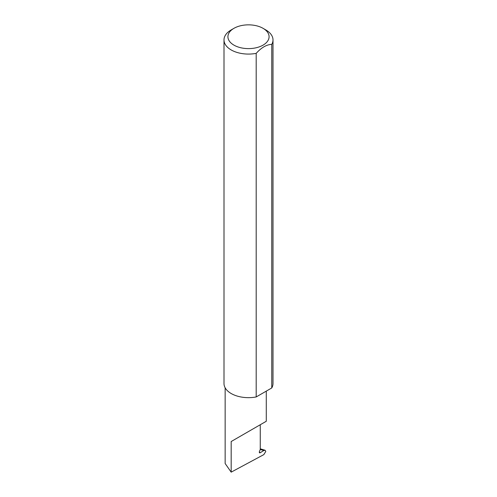 <?xml version="1.0" encoding="UTF-8"?>
<svg xmlns="http://www.w3.org/2000/svg" width="497" height="497" viewBox="0 0 497 497"><rect width="100%" height="100%" fill="white"/><g stroke="black" fill="none" stroke-linecap="round" stroke-linejoin="round"><path stroke-width="0.75" d="M263.808 450.518L265.081 450.245L265.808 451.425L263.832 454.612L231.173 472.15L231.173 441.535L260.26 424.742C270.828 418.642 265.1 421.947 260.26 424.742L260.26 449.443L259.428 451.587A1.305 0.752 120 0 0 259.577 452.792A1.305 0.752 120 0 0 260.26 452.705L263.808 450.518L260.254 449.462M266.286 391.12L266.286 421.263L231.173 441.535M233.944 45.134A20.582 11.885 0 0 0 263.056 45.134A20.582 11.885 0 0 0 263.056 28.329L265.827 29.932A24.502 14.146 180 0 1 273.002 39.934A24.502 14.146 180 0 1 271.766 44.376C266.578 44.575 261.391 47.569 256.191 53.365A24.502 14.146 180 0 1 231.173 49.936A24.502 14.146 180 0 1 223.998 39.934A24.502 14.146 180 0 1 231.173 29.932L233.944 28.329A20.582 11.885 0 0 0 233.944 45.134M256.191 53.365L256.191 396.948A24.502 14.146 180 0 1 231.173 393.518A24.502 14.146 180 0 1 223.998 383.516L223.998 39.934M231.173 472.15L225.147 463.508L225.147 387.803M271.766 44.376L271.766 387.958A24.502 14.146 180 0 0 273.002 383.516L273.002 39.934M256.191 396.948L271.766 387.958M265.827 29.932L263.056 28.329A20.582 11.885 0 0 0 233.944 28.329M259.31 452.158L260.26 452.705M265.081 450.245L260.26 448.81"/></g></svg>
